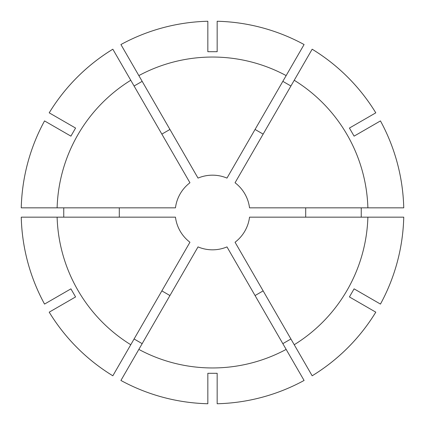 <?xml version="1.0" encoding="UTF-8"?>
<svg xmlns="http://www.w3.org/2000/svg" width="425" height="425" viewBox="0 0 425 425"><rect width="100%" height="100%" fill="white"/><g stroke="black" fill="none" stroke-linecap="round" stroke-linejoin="round"><path stroke-width="0.64" d="M119.297 207.836L119.297 217.164M361.245 217.164L361.245 207.836M403.745 217.164L403.75 217.164A191.308 191.308 0 0 1 380.46 304.082L354.089 288.857L349.424 296.942L375.79 312.163A191.303 191.303 0 0 1 312.163 375.79L235.057 242.239A37.326 37.326 0 0 0 249.533 217.164L403.745 217.164A191.303 191.303 0 0 1 380.46 304.082M49.21 312.163A191.303 191.303 0 0 0 112.838 375.79L112.832 375.796A191.308 191.308 0 0 1 49.204 312.168L75.576 296.942L70.911 288.857L44.54 304.082A191.303 191.303 0 0 1 21.255 217.164L57.115 217.164A155.454 155.454 0 0 0 130.767 344.733L189.943 242.239A37.326 37.326 0 0 1 175.467 217.164L57.115 217.164M217.164 403.745L217.164 403.75A191.303 191.303 0 0 0 304.082 380.46L304.082 380.46A191.308 191.308 0 0 1 217.164 403.75L217.164 373.299L207.836 373.299L207.836 403.745A191.308 191.308 0 0 1 120.918 380.46L198.023 246.904A37.326 37.326 0 0 0 226.977 246.904L286.152 349.403A155.454 155.454 0 0 1 138.847 349.403M134.088 338.985L142.168 343.65M375.79 312.163L375.796 312.168A191.308 191.308 0 0 1 312.168 375.796L312.163 375.79M282.832 343.65L290.913 338.985M375.79 112.838L349.424 128.058L354.089 136.143L380.46 120.918A191.308 191.308 0 0 1 403.75 207.836L367.885 207.836A155.454 155.454 0 0 0 294.233 80.267L312.163 49.21A191.303 191.303 0 0 1 375.79 112.838L375.796 112.832A191.308 191.308 0 0 0 312.168 49.204L312.163 49.21M217.164 21.255L217.164 21.25A191.308 191.308 0 0 1 304.082 44.54L286.152 75.597A155.454 155.454 0 0 0 138.847 75.597L120.918 44.54A191.308 191.308 0 0 1 207.836 21.25L207.836 51.701L217.164 51.701L217.164 21.255A191.303 191.303 0 0 1 304.082 44.54M290.913 86.015L282.832 81.35M49.21 112.838L49.204 112.832A191.308 191.308 0 0 1 112.832 49.204L130.767 80.267A155.454 155.454 0 0 0 57.115 207.836L21.255 207.836A191.308 191.308 0 0 1 44.54 120.918L70.911 136.143L75.576 128.058L49.21 112.838A191.303 191.303 0 0 1 112.838 49.21M142.168 81.35L134.088 86.015M112.838 375.79L130.767 344.733M380.46 120.918L380.46 120.918A191.303 191.303 0 0 1 403.745 207.836M120.918 44.54L120.918 44.54A191.303 191.303 0 0 1 207.836 21.255M304.082 380.46L286.152 349.403M207.836 403.745L207.836 403.75A191.303 191.303 0 0 1 120.918 380.46L120.918 380.46M161.856 290.881L169.942 295.55M255.058 295.55L263.144 290.881M305.703 217.164L305.703 207.836M263.144 134.119L255.058 129.45M169.942 129.45L161.856 134.119M367.885 217.164A155.454 155.454 0 0 1 294.233 344.733M44.54 304.082L44.54 304.082A191.308 191.308 0 0 1 21.25 217.164M63.755 207.836L63.755 217.164M21.255 207.836L21.25 207.836A191.303 191.303 0 0 1 44.54 120.918M130.767 80.267L189.943 182.761A37.326 37.326 0 0 0 175.467 207.836L57.115 207.836M367.885 207.836L249.533 207.836A37.326 37.326 0 0 0 235.057 182.761L294.233 80.267M286.152 75.597L226.977 178.096A37.326 37.326 0 0 0 198.023 178.096L138.847 75.597"/></g></svg>
